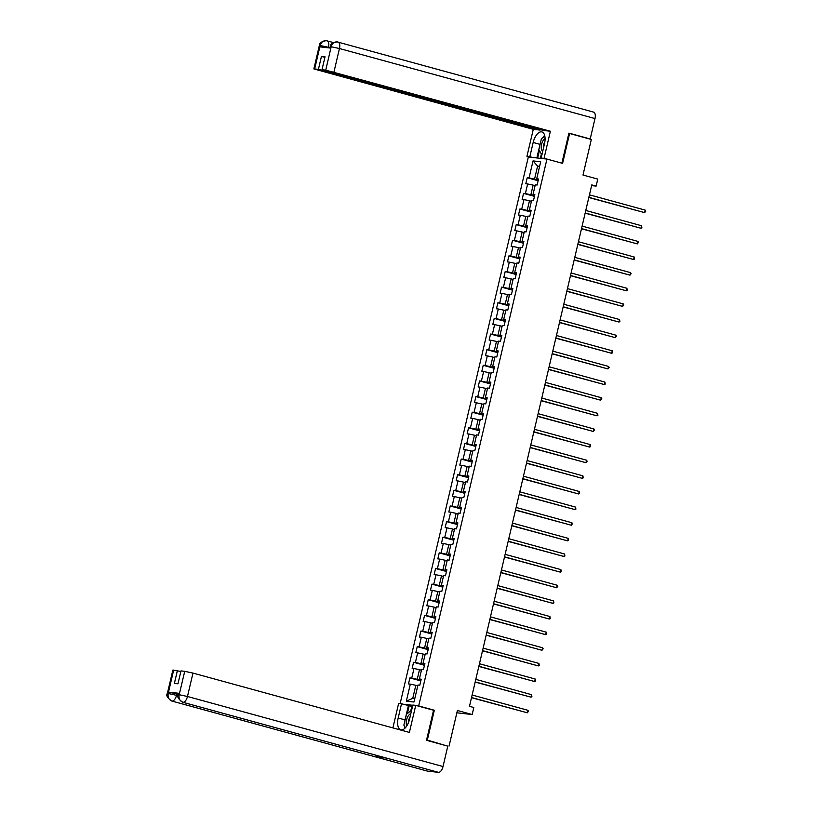 <?xml version="1.0" encoding="UTF-8"?>
<svg xmlns="http://www.w3.org/2000/svg" width="813" height="813" viewBox="0 0 813 813"><rect width="100%" height="100%" fill="white"/><g stroke="black" fill="none" stroke-linecap="round" stroke-linejoin="round"><path stroke-width="1.22" d="M426.571 740.003L427.333 740.094L434.335 710.237L418.685 705.948L546.956 159.074L528.338 156.99L400.128 703.611M427.333 740.094L446.327 745.745M546.956 159.074L562.596 163.362L569.598 133.505L568.846 133.423M569.598 133.505L591.325 139.46L582.992 175.039L597.758 179.084L596.122 186.096L591.773 184.907L469.477 706.324L473.816 707.513L472.18 714.525L457.404 710.481L449.061 746.049M418.685 705.948L417.272 705.786M412.78 705.288L403.055 704.19M533.043 160.913L529.05 177.945L527.21 177.742L525.808 183.748L527.637 183.962L525.381 193.575L523.552 193.372L522.139 199.378L523.968 199.592L521.712 209.205L519.883 209.002L518.47 215.008L520.31 215.221L518.054 224.835L516.214 224.632L514.802 230.638L516.641 230.851L514.385 240.465L512.546 240.262L511.143 246.278L512.973 246.481L510.716 256.095L508.887 255.892L507.475 261.908L509.304 262.111L507.048 271.725L505.219 271.522L503.806 277.538L505.645 277.741L503.389 287.355L501.55 287.152L500.137 293.168L501.977 293.371L499.721 302.985L497.881 302.782L496.479 308.798L498.308 309.001L496.052 318.625L494.223 318.411L492.81 324.428L494.639 324.631L492.383 334.255L490.554 334.041L489.141 340.058L490.981 340.261L488.725 349.885L486.885 349.671L485.473 355.688L487.312 355.891L485.056 365.515L483.217 365.301L481.814 371.317L483.644 371.521L481.387 381.145L479.558 380.931L478.146 386.947L479.985 387.151L477.729 396.774L475.89 396.571L474.477 402.577L476.316 402.781L474.06 412.404L472.221 412.201L470.808 418.207L472.648 418.41L470.392 428.034L468.552 427.831L467.15 433.837L468.979 434.04L466.723 443.664L464.894 443.461L463.481 449.467L465.321 449.68L463.064 459.294L461.225 459.091L459.812 465.097L461.652 465.31L459.396 474.924L457.556 474.721L456.144 480.727L457.983 480.94L455.727 490.554L453.888 490.351L452.485 496.357L454.315 496.57L452.058 506.184L450.229 505.981L448.817 511.987L450.656 512.2L448.4 521.814L446.561 521.611L445.148 527.627L446.987 527.83L444.731 537.444L442.892 537.241L441.479 543.257L443.319 543.46L441.063 553.074L439.223 552.87L437.821 558.887L439.65 559.09L437.394 568.704L435.565 568.5L434.152 574.517L435.992 574.72L433.736 584.334L431.896 584.13L430.484 590.147L432.323 590.35L430.067 599.974L428.227 599.76L426.815 605.776L428.654 605.98L426.398 615.604L424.559 615.39L423.156 621.406L424.986 621.61L422.73 631.234L420.9 631.02L419.488 637.036L421.327 637.24L419.071 646.863L417.232 646.65L415.819 652.666L417.658 652.869L415.402 662.493L413.563 662.28L412.15 668.296L413.99 668.499L411.734 678.123L409.894 677.92L408.492 683.926L410.321 684.129L406.327 701.162L413.98 702.025L417.973 684.993L419.813 685.196L421.215 679.18L419.386 678.977L421.642 669.363L423.471 669.566L424.884 663.55L423.045 663.347L425.301 653.733L427.14 653.937L428.553 647.92L426.713 647.717L428.969 638.103L430.809 638.307L432.221 632.29L430.382 632.087L432.638 622.463L434.477 622.677L435.88 616.66L434.051 616.457L436.307 606.833L438.136 607.047L439.548 601.031L437.709 600.827L439.965 591.203L441.805 591.417L443.217 585.401L441.378 585.197L443.634 575.574L445.473 575.787L446.886 569.771L445.046 569.567L447.302 559.944L449.142 560.157L450.544 554.141L448.715 553.938L450.971 544.314L452.8 544.517L454.213 538.511L452.374 538.308L454.63 528.684L456.469 528.887L457.882 522.881L456.042 522.678L458.298 513.054L460.138 513.257L461.55 507.251L459.711 507.048L461.967 497.424L463.806 497.627L465.209 491.621L463.38 491.408L465.636 481.794L467.465 481.997L468.877 475.991L467.038 475.778L469.294 466.164L471.134 466.367L472.546 460.361L470.707 460.148L472.963 450.534L474.802 450.737L476.215 444.731L474.375 444.518L476.631 434.904L478.471 435.107L479.873 429.101L478.044 428.888L480.3 419.274L482.129 419.478L483.542 413.461L481.703 413.258L483.959 403.644L485.798 403.848L487.211 397.831L485.371 397.628L487.627 388.014L489.467 388.218L490.879 382.201L489.04 381.998L491.296 372.384L493.135 372.588L494.538 366.572L492.708 366.368L494.965 356.755L496.794 356.958L498.206 350.942L496.367 350.738L498.623 341.114L500.462 341.328L501.875 335.312L500.036 335.108L502.292 325.485L504.131 325.698L505.544 319.682L503.704 319.479L505.96 309.855L507.8 310.068L509.202 304.052L507.373 303.849L509.629 294.225L511.458 294.438L512.871 288.422L511.031 288.219L513.288 278.595L515.127 278.808L516.54 272.792L514.7 272.589L516.956 262.965L518.796 263.168L520.208 257.162L518.369 256.959L520.625 247.335L522.464 247.538L523.867 241.532L522.037 241.329L524.294 231.705L526.123 231.908L527.535 225.902L525.696 225.699L527.952 216.075L529.791 216.278L531.204 210.272L529.365 210.059L531.621 200.445L533.46 200.648L534.873 194.642L533.033 194.429L535.289 184.815L537.129 185.018L538.531 179.012L536.702 178.799L540.696 161.767L533.043 160.913L537.596 166.096L534.537 179.124L538.267 180.151M419.386 678.977L421.083 679.77M420.951 680.318L417.221 679.302L419.478 669.678L421.439 670.217M411.734 678.123L417.221 679.302M413.99 668.499L419.478 669.678M423.045 663.347L424.752 664.14M424.62 664.688L420.89 663.672L423.146 654.048L425.108 654.587M415.402 662.493L420.89 663.672M417.658 652.869L423.146 654.048M426.713 647.717L428.41 648.51M428.288 649.059L424.559 648.042L426.815 638.418L428.766 638.957M419.071 646.863L424.559 648.042M421.327 637.24L426.815 638.418M430.382 632.087L432.079 632.88M431.947 633.429L428.217 632.412L430.473 622.788L432.435 623.327M422.73 631.234L428.217 632.412M424.986 621.61L430.473 622.788M434.051 616.457L435.748 617.25M435.616 617.799L431.886 616.782L434.142 607.159L436.103 607.697M426.398 615.604L431.886 616.782M428.654 605.98L434.142 607.159M437.709 600.827L439.416 601.62M439.284 602.169L435.555 601.153L437.811 591.529L439.772 592.067M430.067 599.974L435.555 601.153M432.323 590.35L437.811 591.529M441.378 585.197L443.075 585.99M442.953 586.539L439.223 585.512L441.479 575.899L443.431 576.437M433.736 584.334L439.223 585.512M435.992 574.72L441.479 575.899M445.046 569.567L446.744 570.36M446.611 570.909L442.882 569.883L445.138 560.269L447.099 560.807M437.394 568.704L442.882 569.883M439.65 559.09L445.138 560.269M448.715 553.938L450.412 554.73M450.28 555.279L446.55 554.253L448.806 544.639L450.768 545.177M441.063 553.074L446.55 554.253M443.319 543.46L448.806 544.639M452.374 538.308L454.081 539.1M453.949 539.649L450.219 538.623L452.475 529.009L454.437 529.548M444.731 537.444L450.219 538.623M446.987 527.83L452.475 529.009M456.042 522.678L457.739 523.47M457.617 524.019L453.888 522.993L456.144 513.379L458.095 513.918M448.4 521.814L453.888 522.993M450.656 512.2L456.144 513.379M459.711 507.048L461.408 507.83M461.276 508.389L457.546 507.363L459.802 497.749L461.764 498.278M452.058 506.184L457.546 507.363M454.315 496.57L459.802 497.749M463.38 491.408L465.077 492.2M464.945 492.759L461.215 491.733L463.471 482.119L465.432 482.648M455.727 490.554L461.215 491.733M457.983 480.94L463.471 482.119M467.038 475.778L468.745 476.57M468.613 477.129L464.884 476.103L467.14 466.489L469.101 467.018M459.396 474.924L464.884 476.103M461.652 465.31L467.14 466.489M470.707 460.148L472.404 460.941M472.282 461.499L468.552 460.473L470.808 450.859L472.76 451.388M463.064 459.294L468.552 460.473M465.321 449.68L470.808 450.859M474.375 444.518L476.072 445.311M475.94 445.87L472.211 444.843L474.467 435.219L476.428 435.758M466.723 443.664L472.211 444.843M468.979 434.04L474.467 435.219M478.044 428.888L479.741 429.681M479.609 430.229L475.879 429.213L478.135 419.589L480.097 420.128M470.392 428.034L475.879 429.213M472.648 418.41L478.135 419.589M481.703 413.258L483.41 414.051M483.278 414.6L479.548 413.583L481.804 403.959L483.765 404.498M474.06 412.404L479.548 413.583M476.316 402.781L481.804 403.959M485.371 397.628L487.068 398.421M486.946 398.97L483.217 397.953L485.473 388.329L487.424 388.868M477.729 396.774L483.217 397.953M479.985 387.151L485.473 388.329M489.04 381.998L490.737 382.791M490.605 383.34L486.875 382.323L489.131 372.7L491.093 373.238M481.387 381.145L486.875 382.323M483.644 371.521L489.131 372.7M492.708 366.368L494.406 367.161M494.274 367.71L490.544 366.693L492.8 357.07L494.761 357.608M485.056 365.515L490.544 366.693M487.312 355.891L492.8 357.07M496.367 350.738L498.074 351.531M497.942 352.08L494.213 351.064L496.469 341.44L498.43 341.978M488.725 349.885L494.213 351.064M490.981 340.261L496.469 341.44M500.036 335.108L501.733 335.901M501.611 336.45L497.881 335.434L500.137 325.81L502.088 326.348M492.383 334.255L497.881 335.434M494.639 324.631L500.137 325.81M503.704 319.479L505.401 320.271M505.269 320.82L501.54 319.804L503.796 310.18L505.757 310.718M496.052 318.625L501.54 319.804M498.308 309.001L503.796 310.18M507.373 303.849L509.07 304.641M508.938 305.19L505.208 304.164L507.464 294.55L509.426 295.089M499.721 302.985L505.208 304.164M501.977 293.371L507.464 294.55M511.031 288.219L512.739 289.011M512.607 289.56L508.877 288.534L511.133 278.92L513.094 279.459M503.389 287.355L508.877 288.534M505.645 277.741L511.133 278.92M514.7 272.589L516.397 273.381M516.275 273.93L512.546 272.904L514.802 263.29L516.753 263.829M507.048 271.725L512.546 272.904M509.304 262.111L514.802 263.29M518.369 256.959L520.066 257.751M519.934 258.3L516.204 257.274L518.46 247.66L520.422 248.199M510.716 256.095L516.204 257.274M512.973 246.481L518.46 247.66M522.037 241.329L523.735 242.122M523.602 242.67L519.873 241.644L522.129 232.03L524.09 232.569M514.385 240.465L519.873 241.644M516.641 230.851L522.129 232.03M525.696 225.699L527.403 226.481M527.271 227.04L523.542 226.014L525.798 216.4L527.759 216.929M518.054 224.835L523.542 226.014M520.31 215.221L525.798 216.4M529.365 210.059L531.062 210.852M530.94 211.41L527.21 210.384L529.466 200.77L531.417 201.299M521.712 209.205L527.21 210.384M523.968 199.592L529.466 200.77M533.033 194.429L534.73 195.222M534.598 195.781L530.869 194.754L533.125 185.14L535.086 185.669M525.381 193.575L530.869 194.754M527.637 183.962L533.125 185.14M536.702 178.799L538.399 179.592M539.547 166.635L537.596 166.096L539.629 166.33M529.05 177.945L534.537 179.124M456.855 712.808L472.18 714.525M591.61 185.598L596.122 186.096M417.77 685.847L415.809 685.308L412.76 698.337L414.793 698.56M406.327 701.162L412.76 698.337M410.321 684.129L415.809 685.308M527.21 177.742L538.135 180.73M523.552 193.372L534.466 196.36M519.883 209.002L530.798 211.99M516.214 224.632L527.129 227.62M512.546 240.262L523.47 243.25M508.887 255.892L519.802 258.89M505.219 271.522L516.133 274.52M501.55 287.152L512.464 290.15M497.881 302.782L508.806 305.779M494.223 318.411L505.137 321.409M490.554 334.041L501.469 337.039M486.885 349.671L497.8 352.669M483.217 365.301L494.141 368.299M479.558 380.931L490.473 383.929M475.89 396.571L486.804 399.559M472.221 412.201L483.135 415.189M468.552 427.831L479.477 430.819M464.894 443.461L475.808 446.449M461.225 459.091L472.14 462.079M457.556 474.721L468.471 477.709M453.888 490.351L464.812 493.339M450.229 505.981L461.144 508.968M446.561 521.611L457.475 524.598M442.892 537.241L453.806 540.239M439.223 552.87L450.148 555.868M435.565 568.5L446.479 571.498M431.896 584.13L442.811 587.128M428.227 599.76L439.142 602.758M424.559 615.39L435.483 618.388M420.9 631.02L431.815 634.018M417.232 646.65L428.146 649.648M413.563 662.28L424.477 665.278M409.894 677.92L420.819 680.908M434.335 710.237L432.923 710.074M588.815 197.529L644.638 212.63L588.856 197.335M645.217 210.12L645.796 211.136L644.638 212.63L645.217 210.12L589.445 194.835M545.076 138.545A6.707 3.262 -74.7 0 0 542.759 141.177A6.707 3.262 -74.7 0 0 542.769 151.106M544.842 141.94A4.593 2.236 -74.7 0 0 544.446 142.59A4.593 2.236 -74.7 0 0 543.511 147.925M541.885 154.866L538.856 149.633L541.397 138.82L544.801 136.025M410.789 713.794A6.707 3.262 -74.7 0 0 407.77 716.7A6.707 3.262 -74.7 0 0 406.886 725.745M409.965 717.31A4.593 2.236 -74.7 0 0 409.457 718.113A4.593 2.236 -74.7 0 0 408.421 722.706M405.372 727.767L403.868 725.155L406.409 714.342L411.673 710.044M546.854 159.063L541.153 157.976L544.497 143.749A11.606 5.64 -74.7 0 0 541.895 131.919A11.606 5.64 -74.7 0 0 533.176 142.478L529.832 156.706L526.936 156.381L533.287 129.328L313.859 68.922L318.422 69.329L540.056 130.09L533.287 129.328M544.049 158.301L550.391 131.249L543.623 130.487L321.989 69.725L325.739 70.152L331.206 46.605L330.779 48.089L319.966 46.88L320.159 45.508L314.672 68.912M540.178 129.541L540.056 130.09M532.637 157.478L529.832 156.706M529.751 157.153L526.936 156.381M543.958 158.738L541.153 157.976M550.391 131.249L325.739 70.152M593.348 112.062A6.341 3.089 105.3 0 1 593.571 112.103A6.341 3.089 105.3 0 1 594.994 118.566L590.208 138.962L588.988 138.82M321.989 69.725L325.027 56.808L321.45 56.402L318.422 69.329M590.208 138.962L568.917 133.119L561.874 163.169M321.45 56.402L324.895 57.347M544.649 135.364A11.606 5.64 -74.7 0 0 542.779 137.682M540.462 142.803A11.606 5.64 -74.7 0 0 540.035 144.358L533.176 142.478M536.854 157.946L540.035 144.358M539.405 150.588L537.657 158.037M541.377 153.992L540.36 158.342M329.997 48.008L330.291 46.758L331.104 46.737M331.216 46.585C332.344 43.028 334.55 41.504 337.812 42.012L337.009 41.87C332.283 42.804 330.048 44.43 330.291 46.758M320.271 45.376C321.42 41.798 323.635 40.274 326.897 40.792L326.176 40.65C321.318 41.585 319.042 43.211 319.346 45.528L320.159 45.508M404.742 721.446A11.606 5.64 -74.7 0 1 405.047 719.881L398.187 718.001A11.606 5.64 -74.7 0 0 400.779 729.82A11.606 5.64 -74.7 0 0 409.508 719.271L412.841 705.044L415.738 705.369L409.386 732.422L192.966 673.093L187.478 696.487L443.014 766.537L447.8 746.141L426.5 740.308L433.553 710.247L415.738 705.369M398.187 718.001L401.52 703.773L398.624 703.448L392.892 727.899M412.496 706.538L401.52 703.773M173.667 670.085L168.179 693.479L167.366 693.489L172.854 670.095L180.862 671.447M443.014 766.537A6.341 3.089 105.3 0 1 438.471 772.35L386.327 758.051A6.341 3.089 105.3 0 1 386.114 758.011A6.341 3.089 105.3 0 1 385.921 757.94M377.639 755.684A6.341 3.089 105.3 0 1 375.403 756.832L427.557 771.13L438.471 772.35M179.439 693.347L179.124 694.698L178.311 694.719L178.626 693.367L179.439 693.347L168.616 692.137L176.858 693.906L176.543 695.257A6.341 3.089 105.3 0 1 172.021 701.08L375.403 756.832L386.327 758.051L182.945 702.3C179.876 701.08 178.606 698.601 179.134 694.861L184.734 671.325L192.966 673.093M177.417 670.501L174.378 683.428L177.956 683.824L180.984 670.898L184.734 671.325M176.858 693.906L178.403 694.332M404.539 726.324A11.606 5.64 -74.7 0 0 404.894 728.255M405.047 719.881L408.39 705.654M409.193 705.745L407.354 713.56M411.795 706.456L410.789 710.755M178.159 695.704L168.301 693.489L168.616 692.137M167.366 693.489C165.862 695.328 167.336 697.849 171.787 701.03A6.341 3.089 105.3 0 0 172.021 701.08C168.952 699.851 167.671 697.371 168.189 693.641L168.301 693.489M585.147 213.158L640.969 228.26L585.187 212.965M641.559 225.75L641.894 227.772L640.969 228.26L641.559 225.75L585.777 210.465M581.478 228.788L637.301 243.89L581.529 228.595M637.89 241.38L638.469 242.396L637.301 243.89L637.89 241.38L582.108 226.095M577.809 244.418L633.632 259.52L577.86 244.225M634.221 257.01L634.567 259.032L633.632 259.52L634.221 257.01L578.45 241.725M574.151 260.048L629.973 275.15L574.191 259.855M630.553 272.64L631.132 273.666L629.973 275.15L630.553 272.64L574.781 257.355M570.482 275.678L626.305 290.78L570.523 275.485M626.894 288.269L627.23 290.292L626.305 290.78L626.894 288.269L571.112 272.985M566.813 291.308L622.636 306.41L566.864 291.115M623.225 303.899L623.805 304.926L622.636 306.41L623.225 303.899L567.444 288.615M563.145 306.938L618.967 322.039L563.196 306.745M619.557 319.539L619.902 321.552L618.967 322.039L619.557 319.539L563.785 304.245M559.486 322.568L615.309 337.669L559.527 322.375M615.888 335.169L616.467 336.186L615.309 337.669L615.888 335.169L560.116 319.875M555.818 338.198L611.64 353.299L555.858 338.015M612.23 350.799L612.565 352.812L611.64 353.299L612.23 350.799L556.448 335.505M552.149 353.828L607.972 368.929L552.2 353.645M608.561 366.429L609.14 367.446L607.972 368.929L608.561 366.429L552.779 351.135M548.48 369.458L604.303 384.559L548.531 369.275M604.892 382.059L605.238 384.082L604.303 384.559L604.892 382.059L549.121 366.765M544.822 385.098L600.644 400.189L544.862 384.905M601.224 397.689L601.803 398.705L600.644 400.189L601.224 397.689L545.452 382.395M541.153 400.728L596.976 415.819L541.194 400.535M597.565 413.319L597.901 415.341L596.976 415.819L597.565 413.319L541.783 398.024M537.484 416.358L593.307 431.449L537.535 416.165M593.897 428.949L594.476 429.965L593.307 431.449L593.897 428.949L538.115 413.654M533.816 431.988L589.638 447.079L533.867 431.794M590.228 444.579L590.573 446.601L589.638 447.079L590.228 444.579L534.456 429.284M530.157 447.617L585.98 462.709L530.198 447.424M586.559 460.209L587.138 461.225L585.98 462.709L586.559 460.209L530.787 444.914M526.489 463.247L582.311 478.349L526.529 463.054M582.901 475.839L583.236 477.861L582.311 478.349L582.901 475.839L527.119 460.554M522.82 478.877L578.643 493.979L522.871 478.684M579.232 491.469L579.578 493.491L578.643 493.979L579.232 491.469L523.45 476.184M519.161 494.507L574.974 509.609L519.202 494.314M575.563 507.099L575.909 509.121L574.974 509.609L575.563 507.099L519.792 491.814M515.493 510.137L571.315 525.239L515.533 509.944M571.895 522.729L572.474 523.745L571.315 525.239L571.895 522.729L516.123 507.444M511.824 525.767L567.647 540.869L511.865 525.574M568.236 538.358L568.572 540.381L567.647 540.869L568.236 538.358L512.454 523.074M508.155 541.397L563.978 556.499L508.206 541.204M564.568 553.988L564.913 556.011L563.978 556.499L564.568 553.988L508.786 538.704M504.497 557.027L560.309 572.128L504.538 556.834M560.899 569.618L561.244 571.641L560.309 572.128L560.899 569.618L505.127 554.334M500.828 572.657L556.651 587.758L500.869 572.464M557.23 585.248L557.809 586.275L556.651 587.758L557.23 585.248L501.458 569.964M497.16 588.287L552.982 603.388L497.2 588.094M553.572 600.888L553.907 602.9L552.982 603.388L553.572 600.888L497.79 585.594M493.491 603.917L549.314 619.018L493.542 603.724M549.903 616.518L550.249 618.53L549.314 619.018L549.903 616.518L494.131 601.224M489.833 619.547L545.645 634.648L489.873 619.364M546.234 632.148L546.58 634.16L545.645 634.648L546.234 632.148L490.463 616.854M486.164 635.177L541.986 650.278L486.204 634.994M542.566 647.778L543.145 648.794L541.986 650.278L542.566 647.778L486.794 632.484M482.495 650.807L538.318 665.908L482.536 650.624M538.907 663.408L539.243 665.43L538.318 665.908L538.907 663.408L483.125 648.113M478.827 666.447L534.649 681.538L478.877 666.254M535.239 679.038L535.584 681.06L534.649 681.538L535.239 679.038L479.467 663.743M475.168 682.077L530.98 697.168L475.209 681.883M531.57 694.668L531.915 696.69L530.98 697.168L531.57 694.668L475.798 679.373M471.499 697.706L527.322 712.798L471.54 697.513M527.901 710.298L528.48 711.314L527.322 712.798L527.901 710.298L472.129 695.003M594.994 118.566L339.458 48.526L333.97 71.92M330.068 47.723L328.513 47.296L328.391 47.825M326.897 40.792A6.341 3.089 105.3 0 1 327.1 40.833A6.341 3.089 105.3 0 1 328.513 47.296L320.281 45.528M337.812 42.012A6.341 3.089 105.3 0 1 338.045 42.052A6.341 3.089 105.3 0 1 339.458 48.526L331.226 46.758M179.246 694.719L187.478 696.487A6.341 3.089 105.3 0 1 182.945 702.3A6.341 3.089 105.3 0 1 182.732 702.259A6.341 3.089 105.3 0 1 182.356 702.097M326.247 40.66L333.472 42.581M337.09 41.87L593.571 112.103M319.346 45.528L313.859 68.922M178.311 694.719C176.807 696.548 178.281 699.058 182.732 702.259L386.114 758.011M171.787 701.03L427.323 771.08"/></g></svg>
